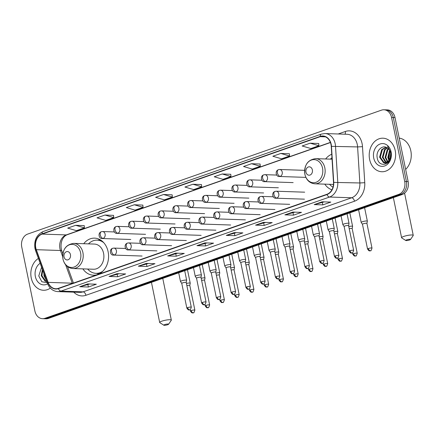 <?xml version="1.0" encoding="UTF-8"?>
<svg xmlns="http://www.w3.org/2000/svg" width="435" height="435" viewBox="0 0 435 435"><rect width="100%" height="100%" fill="white"/><g stroke="black" fill="none" stroke-linecap="round" stroke-linejoin="round"><path stroke-width="0.65" d="M324.793 184.141A18.531 14.583 -88.1 0 0 331.91 189.818M82.867 268.879A18.531 14.583 -88.1 0 0 93.367 275.181A18.531 14.583 -88.1 0 0 108.108 251.713A18.531 14.583 -88.1 0 0 94.612 238.135A18.531 14.583 -88.1 0 0 83.716 243.714M331.742 154.251A18.531 14.583 -88.1 0 0 325.636 158.976M42.532 318.686L45.979 318.801A10.489 8.254 -88.1 0 0 48.41 318.425L402.234 194.494A10.489 8.254 -88.1 0 0 408.15 181.585L395.013 117.575A10.489 8.254 -88.1 0 0 387.367 109.886L385.644 109.832A10.489 8.254 -88.1 0 1 393.283 117.515A10.489 8.254 -88.1 0 0 385.644 109.832L383.92 109.772A10.489 8.254 -88.1 0 0 381.49 110.147L27.666 234.084A10.489 8.254 -88.1 0 0 21.75 246.988L34.892 311.003A10.489 8.254 -88.1 0 0 42.532 318.686A10.489 8.254 -88.1 0 0 44.957 318.311L398.781 194.374A10.489 8.254 -88.1 0 0 404.702 181.471L391.56 117.455A10.489 8.254 -88.1 0 0 383.92 109.772M44.256 318.746A10.489 8.254 -88.1 0 0 46.681 318.366L400.504 194.434A10.489 8.254 -88.1 0 0 406.426 181.525L393.283 117.515L406.426 181.525A10.489 8.254 -88.1 0 1 400.504 194.434L46.681 318.366A10.489 8.254 -88.1 0 1 44.256 318.746M31.249 277.97A16.786 13.208 -88.1 0 0 43.473 290.265A16.786 13.208 -88.1 0 0 50.324 288.117A16.786 13.208 -88.1 0 1 43.473 290.265A16.786 13.208 -88.1 0 1 31.249 277.97A16.786 13.208 -88.1 0 1 38.405 258.433A16.786 13.208 -88.1 0 0 31.249 277.97M369.619 159.449A16.786 13.208 -88.1 0 0 381.843 171.743A16.786 13.208 -88.1 0 0 395.197 150.488A16.786 13.208 -88.1 0 0 382.974 138.194A16.786 13.208 -88.1 0 0 369.619 159.449A16.786 13.208 -88.1 0 0 381.843 171.743A16.786 13.208 -88.1 0 0 395.197 150.488A16.786 13.208 -88.1 0 0 382.974 138.194A16.786 13.208 -88.1 0 0 369.619 159.449M35.784 247.863A11.19 8.803 91.9 0 1 42.097 234.095L320.258 136.666A11.19 8.803 91.9 0 1 322.846 136.264A11.19 8.803 91.9 0 1 331.247 146.377L333.509 182.423A11.19 8.803 91.9 0 1 326.946 194.271L58.372 288.345A11.19 8.803 91.9 0 1 55.783 288.748A11.19 8.803 91.9 0 1 48.144 282.375L36.301 249.69A11.19 8.803 91.9 0 1 35.784 247.863M35.572 247.939A11.468 9.026 -88.1 0 0 36.1 249.81L47.948 282.494A11.468 9.026 -88.1 0 0 58.426 288.612L327 194.543A11.468 9.026 -88.1 0 0 333.732 182.395L331.47 146.35A11.468 9.026 -88.1 0 0 320.198 136.394L42.043 233.829A11.468 9.026 -88.1 0 0 35.572 247.939M318.686 143.501L310.144 143.18L302.151 145.981L310.905 148.542L318.898 145.741L318.686 143.468M289.378 153.762L280.836 153.446L272.843 156.247L281.597 158.802L289.59 156.007L289.378 153.734M260.076 164.028L251.528 163.712L243.54 166.513L252.289 169.068L260.282 166.273L260.07 163.995M230.767 174.294L222.225 173.978L214.232 176.773L222.981 179.334L230.974 176.534L230.762 174.261M84.227 225.624L75.685 225.303L67.691 228.103L76.44 230.664L84.433 227.864L84.221 225.591M113.535 215.358L104.993 215.037L97 217.837L105.748 220.398L113.742 217.598L113.53 215.325M142.843 205.092L134.301 204.771L126.308 207.571L135.057 210.132L143.05 207.332L142.838 205.059M172.151 194.826L163.609 194.505L155.616 197.305L164.365 199.866L172.358 197.066L172.146 194.793M201.459 184.56L192.917 184.239L184.924 187.039L193.673 189.6L201.666 186.8L201.454 184.527M263.567 222.334L272.19 222.622L264.197 225.422L255.573 225.134L263.567 222.334M292.869 212.068L301.498 212.356L293.505 215.156L284.876 214.868L292.869 212.068M322.177 201.802L330.807 202.09L322.813 204.89L314.184 204.602L322.177 201.802M175.642 253.126L184.266 253.42L176.273 256.22L167.649 255.927L175.642 253.126M146.334 263.392L154.958 263.686L146.965 266.486L138.341 266.193L146.334 263.392M117.026 273.658L125.65 273.952L117.657 276.752L109.033 276.459L117.026 273.658M87.718 283.924L96.342 284.218L88.348 287.018L79.725 286.725L87.718 283.924M234.258 232.6L242.882 232.888L234.889 235.688L226.265 235.395L234.258 232.6M204.95 242.866L213.574 243.154L205.581 245.954L196.957 245.661L204.95 242.866M205.581 245.954L205.102 243.616M207.044 242.937L197.245 245.634A2.795 1.653 -109.3 0 1 196.957 245.661M234.889 235.688L234.411 233.35M236.352 232.671L226.553 235.368A2.795 1.653 -109.3 0 1 226.265 235.395M88.348 287.018L87.87 284.68M89.817 283.995L80.018 286.692A2.795 1.653 -109.3 0 1 79.725 286.725M117.657 276.752L117.178 274.414M119.125 273.729L109.321 276.432A2.795 1.653 -109.3 0 1 109.033 276.459M146.965 266.486L146.486 264.148M148.433 263.463L138.629 266.166A2.795 1.653 -109.3 0 1 138.341 266.193M176.273 256.22L175.794 253.882M177.736 253.197L167.937 255.9A2.795 1.653 -109.3 0 1 167.649 255.927M322.813 204.89L322.33 202.552M324.276 201.873L314.478 204.57A2.795 1.653 -109.3 0 1 314.184 204.602M293.505 215.156L293.021 212.818M294.968 212.139L285.17 214.836A2.795 1.653 -109.3 0 1 284.876 214.868M264.197 225.422L263.719 223.084M265.66 222.405L255.862 225.102A2.795 1.653 -109.3 0 1 255.573 225.134M192.917 184.239L201.666 186.8M163.609 194.505L172.358 197.066M134.301 204.771L143.05 207.332M104.993 215.037L113.742 217.598M75.685 225.303L84.433 227.864M222.225 173.978L230.974 176.534M251.528 163.712L260.282 166.273M280.836 153.446L289.59 156.007M310.144 143.18L318.898 145.741M46.387 280.466L43.973 275.801L43.897 273.593M45.936 279.221L44.631 275.611M42.684 270.238L41.923 275.73L45.827 281.255L46.752 281.472L45.142 281.233L41.238 275.708L42.391 269.439M40.167 263.295A11.397 8.972 -88.1 0 0 35.355 276.535A11.397 8.972 -88.1 0 0 47.627 283.859M41.586 267.22L38.769 275.921L41.814 281.744L47.214 282.745M46.224 280.325A17.482 13.757 -88.1 0 0 46.589 281.45M46.605 281.483A17.482 13.757 -88.1 0 0 46.904 282.272M167.709 324.717A2.447 0.44 168.4 0 0 168.568 324.26A2.447 0.44 168.4 0 0 167.388 324.037A2.447 0.44 168.4 0 0 164.686 324.613A2.447 0.44 168.4 0 0 163.854 325.228A2.447 0.44 168.4 0 0 167.709 324.717M163.854 325.228L159.819 322.661A5.943 1.071 -11.6 0 1 159.683 322.493A5.943 1.071 -11.6 0 1 161.842 321.171A5.943 1.071 -11.6 0 1 167.915 319.823A5.943 1.071 -11.6 0 1 171.33 320.1A5.943 1.071 -11.6 0 1 171.27 320.312L168.568 324.26M70.448 254.638A4.198 3.301 -88.1 0 0 66.419 251.713A4.198 3.301 -88.1 0 0 64.054 256.878A4.198 3.301 -88.1 0 0 68.078 259.798A4.198 3.301 -88.1 0 0 70.448 254.638M72.895 268.542L93.563 269.238A12.588 9.907 -88.1 0 0 103.579 253.295A12.588 9.907 -88.1 0 0 94.411 244.073L73.743 243.382C65.767 244.524 62.178 249.761 62.966 259.091C64.423 264.844 67.735 267.998 72.895 268.542A12.588 9.907 -88.1 0 0 82.911 252.599A12.588 9.907 -88.1 0 0 73.743 243.382M103.84 242.784A16.612 13.072 -88.1 0 0 97.135 240.142A16.612 13.072 -88.1 0 0 88.479 243.877M102.301 241.256A16.612 13.072 -88.1 0 0 98 240.174L97.135 240.142M87.631 269.037A16.612 13.072 -88.1 0 0 96.015 273.343L96.88 273.37A16.612 13.072 -88.1 0 0 101.246 272.576M96.015 273.343A16.612 13.072 -88.1 0 0 102.883 271.157M409.629 239.979A2.447 0.44 168.4 0 0 410.493 239.522A2.447 0.44 168.4 0 0 409.308 239.299A2.447 0.44 168.4 0 0 406.611 239.875A2.447 0.44 168.4 0 0 405.779 240.49A2.447 0.44 168.4 0 0 409.629 239.979M405.779 240.49L401.744 237.923A5.943 1.071 -11.6 0 1 401.603 237.755A5.943 1.071 -11.6 0 1 403.762 236.433A5.943 1.071 -11.6 0 1 409.841 235.085A5.943 1.071 -11.6 0 1 413.25 235.362A5.943 1.071 -11.6 0 1 413.19 235.574L410.493 239.522M312.368 169.9A4.198 3.301 -88.1 0 0 308.344 166.975A4.198 3.301 -88.1 0 0 305.974 172.14A4.198 3.301 -88.1 0 0 310.003 175.06A4.198 3.301 -88.1 0 0 312.368 169.9M331.965 157.758A16.612 13.072 -88.1 0 0 330.399 159.139M329.551 184.299A16.612 13.072 -88.1 0 0 332.998 187.18M191.242 310.557A2.273 0.408 168.4 0 0 190.416 311.063C192.536 314.168 192.607 312.477 193.396 312.754A2.273 1.343 70.7 0 1 193.091 312.798A2.273 1.343 -109.3 0 1 191.242 310.557A2.273 0.408 168.4 0 1 193.564 310.041A2.273 0.408 168.4 0 1 194.869 310.15L189.791 285.42A2.273 0.408 168.4 0 1 189.791 285.452L190.236 283.267A3.148 0.566 168.4 0 0 190.236 283.223A3.148 0.566 168.4 0 0 189.551 283.016A3.148 0.566 168.4 0 0 186.419 283.441M189.791 285.42A2.273 0.408 168.4 0 0 189.296 285.273A2.273 0.408 168.4 0 0 186.865 285.621M206 305.392A2.273 0.408 168.4 0 0 205.179 305.892C207.294 308.997 207.364 307.306 208.153 307.583A2.273 1.343 70.7 0 1 207.854 307.627A2.273 1.343 -109.3 0 1 206 305.392A2.273 0.408 168.4 0 1 208.327 304.875A2.273 0.408 168.4 0 1 209.632 304.978L204.553 280.249A2.273 0.408 168.4 0 1 204.553 280.281L204.994 278.095A3.148 0.566 168.4 0 0 204.994 278.052A3.148 0.566 168.4 0 0 204.309 277.845A3.148 0.566 168.4 0 0 201.177 278.269M204.553 280.249A2.273 0.408 168.4 0 0 204.058 280.102A2.273 0.408 168.4 0 0 201.628 280.45M219.316 275.11A2.273 0.408 168.4 0 0 219.316 275.083L219.757 272.93A3.148 0.566 168.4 0 0 219.757 272.881A3.148 0.566 168.4 0 0 219.071 272.674A3.148 0.566 168.4 0 0 215.939 273.098M220.762 300.221A2.273 0.408 168.4 0 0 219.936 300.721C222.057 303.831 222.127 302.135 222.916 302.412A2.273 1.343 70.7 0 1 222.611 302.455A2.273 1.343 -109.3 0 1 220.762 300.221A2.273 0.408 168.4 0 1 223.084 299.704A2.273 0.408 168.4 0 1 224.389 299.807L219.316 275.083A2.273 0.408 168.4 0 0 218.821 274.931A2.273 0.408 168.4 0 0 216.385 275.279M234.073 269.945A2.273 0.408 168.4 0 0 234.073 269.912L234.514 267.759A3.148 0.566 168.4 0 0 234.514 267.715A3.148 0.566 168.4 0 0 233.829 267.503A3.148 0.566 168.4 0 0 230.702 267.927M235.52 295.05A2.273 0.408 168.4 0 0 234.699 295.555C236.814 298.66 236.89 296.964 237.673 297.241A2.273 1.343 70.7 0 1 237.374 297.284A2.273 1.343 -109.3 0 1 235.52 295.05A2.273 0.408 168.4 0 1 237.847 294.533A2.273 0.408 168.4 0 1 239.152 294.642L234.073 269.912A2.273 0.408 168.4 0 0 233.579 269.76A2.273 0.408 168.4 0 0 231.148 270.108M248.836 264.774A2.273 0.408 168.4 0 0 248.836 264.741L249.277 262.588A3.148 0.566 168.4 0 0 249.277 262.544A3.148 0.566 168.4 0 0 248.592 262.338A3.148 0.566 168.4 0 0 245.46 262.756M250.283 289.879A2.273 0.408 168.4 0 0 249.456 290.384C251.577 293.489 251.647 291.793 252.436 292.07A2.273 1.343 70.7 0 1 252.131 292.113A2.273 1.343 -109.3 0 1 250.283 289.879A2.273 0.408 168.4 0 1 252.604 289.362A2.273 0.408 168.4 0 1 253.909 289.471L248.836 264.741A2.273 0.408 168.4 0 0 248.341 264.589A2.273 0.408 168.4 0 0 245.905 264.937M263.599 259.586L264.034 257.417A3.148 0.566 168.4 0 0 264.034 257.373A3.148 0.566 168.4 0 0 263.349 257.167A3.148 0.566 168.4 0 0 260.222 257.591M263.594 259.603A2.273 0.408 168.4 0 0 263.594 259.57A2.273 0.408 168.4 0 0 263.099 259.423A2.273 0.408 168.4 0 0 260.668 259.771M279.803 279.536A2.273 0.408 168.4 0 0 278.976 280.042C281.097 283.147 281.168 281.456 281.956 281.733A2.273 1.343 70.7 0 1 281.657 281.777A2.273 1.343 -109.3 0 1 279.803 279.536A2.273 0.408 168.4 0 1 282.125 279.02A2.273 0.408 168.4 0 1 283.43 279.129L278.356 254.399A2.273 0.408 168.4 0 1 278.356 254.431L278.797 252.246A3.148 0.566 168.4 0 0 278.797 252.202A3.148 0.566 168.4 0 0 278.112 251.995A3.148 0.566 168.4 0 0 274.98 252.42M278.356 254.399A2.273 0.408 168.4 0 0 277.862 254.252A2.273 0.408 168.4 0 0 275.426 254.6M294.566 274.371A2.273 0.408 168.4 0 0 293.739 274.871C295.86 277.976 295.93 276.285 296.719 276.562A2.273 1.343 70.7 0 1 296.414 276.606A2.273 1.343 -109.3 0 1 294.566 274.371A2.273 0.408 168.4 0 1 296.887 273.854A2.273 0.408 168.4 0 1 298.192 273.958L293.114 249.228A2.273 0.408 168.4 0 1 293.114 249.26L293.554 247.075A3.148 0.566 168.4 0 0 293.56 247.031A3.148 0.566 168.4 0 0 292.875 246.824A3.148 0.566 168.4 0 0 289.743 247.249M293.114 249.228A2.273 0.408 168.4 0 0 292.619 249.081A2.273 0.408 168.4 0 0 290.188 249.429M307.877 244.089A2.273 0.408 168.4 0 0 307.877 244.062L308.317 241.909A3.148 0.566 168.4 0 0 308.317 241.86A3.148 0.566 168.4 0 0 307.632 241.653A3.148 0.566 168.4 0 0 304.5 242.077M309.323 269.2A2.273 0.408 168.4 0 0 308.502 269.7C310.617 272.81 310.688 271.114 311.476 271.391A2.273 1.343 70.7 0 1 311.177 271.435A2.273 1.343 -109.3 0 1 309.323 269.2A2.273 0.408 168.4 0 1 311.65 268.683A2.273 0.408 168.4 0 1 312.95 268.786L307.877 244.062A2.273 0.408 168.4 0 0 307.382 243.91A2.273 0.408 168.4 0 0 304.951 244.258M322.634 238.924A2.273 0.408 168.4 0 0 322.634 238.891L323.08 236.738A3.148 0.566 168.4 0 0 323.08 236.694A3.148 0.566 168.4 0 0 322.395 236.488A3.148 0.566 168.4 0 0 319.263 236.906M324.086 264.029A2.273 0.408 168.4 0 0 323.259 264.534C325.38 267.639 325.451 265.943 326.239 266.22A2.273 1.343 70.7 0 1 325.935 266.263A2.273 1.343 -109.3 0 1 324.086 264.029A2.273 0.408 168.4 0 1 326.408 263.512A2.273 0.408 168.4 0 1 327.713 263.621L322.634 238.891A2.273 0.408 168.4 0 0 322.145 238.739A2.273 0.408 168.4 0 0 319.709 239.087M337.397 233.753A2.273 0.408 168.4 0 0 337.397 233.72L337.837 231.567A3.148 0.566 168.4 0 0 337.837 231.523A3.148 0.566 168.4 0 0 337.152 231.317A3.148 0.566 168.4 0 0 334.02 231.735M338.843 258.858A2.273 0.408 168.4 0 0 338.022 259.363C340.137 262.468 340.208 260.772 340.996 261.049A2.273 1.343 70.7 0 1 340.697 261.098A2.273 1.343 -109.3 0 1 338.843 258.858A2.273 0.408 168.4 0 1 341.171 258.341A2.273 0.408 168.4 0 1 342.476 258.45L337.397 233.72A2.273 0.408 168.4 0 0 336.902 233.568A2.273 0.408 168.4 0 0 334.471 233.916M352.16 228.565L352.6 226.396A3.148 0.566 168.4 0 0 352.6 226.352A3.148 0.566 168.4 0 0 351.915 226.146A3.148 0.566 168.4 0 0 348.783 226.57M352.16 228.582A2.273 0.408 168.4 0 0 352.16 228.549A2.273 0.408 168.4 0 0 351.665 228.402A2.273 0.408 168.4 0 0 349.229 228.75M368.363 248.516A2.273 0.408 168.4 0 0 367.542 249.021C369.663 252.126 369.734 250.435 370.517 250.712A2.273 1.343 70.7 0 1 370.218 250.756A2.273 1.343 -109.3 0 1 368.363 248.516A2.273 0.408 168.4 0 1 370.691 247.999A2.273 0.408 168.4 0 1 371.996 248.108L366.917 223.378A2.273 0.408 168.4 0 1 366.917 223.411L367.357 221.225A3.148 0.566 168.4 0 0 367.357 221.181A3.148 0.566 168.4 0 0 366.672 220.975A3.148 0.566 168.4 0 0 362.333 221.747A3.148 0.566 168.4 0 0 361.191 222.448A3.148 0.566 168.4 0 0 361.213 222.486L362.469 224.308A2.273 0.408 168.4 0 0 362.48 224.324M366.917 223.378A2.273 0.408 168.4 0 0 366.422 223.231A2.273 0.408 168.4 0 0 363.29 223.791A2.273 0.408 168.4 0 0 362.464 224.291L367.542 249.021M186.224 282.484L186.658 280.314A3.148 0.566 168.4 0 0 186.658 280.271A3.148 0.566 168.4 0 0 185.973 280.064A3.148 0.566 168.4 0 0 182.493 280.575A3.148 0.566 168.4 0 0 180.492 281.537A3.148 0.566 168.4 0 0 180.514 281.575L181.77 283.397A2.273 0.408 168.4 0 1 181.765 283.381A2.273 0.408 168.4 0 1 182.591 282.875A2.273 0.408 168.4 0 1 185.723 282.315A2.273 0.408 168.4 0 1 186.218 282.467A2.273 0.408 168.4 0 1 186.218 282.5M200.981 277.312L201.421 275.143A3.148 0.566 168.4 0 0 201.421 275.099A3.148 0.566 168.4 0 0 200.736 274.893A3.148 0.566 168.4 0 0 197.256 275.404A3.148 0.566 168.4 0 0 195.255 276.366A3.148 0.566 168.4 0 0 195.271 276.404L196.528 278.226A2.273 0.408 168.4 0 1 196.528 278.21A2.273 0.408 168.4 0 1 197.349 277.704A2.273 0.408 168.4 0 1 200.486 277.149A2.273 0.408 168.4 0 1 200.981 277.296A2.273 0.408 168.4 0 1 200.981 277.329M217.19 297.268A2.273 0.408 168.4 0 0 216.364 297.768C218.484 300.873 218.555 299.182 219.343 299.459A2.273 1.343 70.7 0 1 219.039 299.503A2.273 1.343 -109.3 0 1 217.19 297.268A2.273 0.408 168.4 0 1 219.512 296.752A2.273 0.408 168.4 0 1 220.817 296.855L215.738 272.125A2.273 0.408 168.4 0 1 215.738 272.158L216.179 269.972A3.148 0.566 168.4 0 0 216.179 269.928A3.148 0.566 168.4 0 0 215.494 269.722A3.148 0.566 168.4 0 0 212.014 270.233A3.148 0.566 168.4 0 0 210.018 271.195A3.148 0.566 168.4 0 0 210.034 271.233L211.29 273.055M215.738 272.125A2.273 0.408 168.4 0 0 215.243 271.978A2.273 0.408 168.4 0 0 212.111 272.538A2.273 0.408 168.4 0 0 211.285 273.039A2.273 0.408 168.4 0 0 211.301 273.071M231.947 292.097A2.273 0.408 168.4 0 0 231.121 292.597C233.242 295.708 233.312 294.011 234.101 294.288A2.273 1.343 70.7 0 1 233.802 294.332A2.273 1.343 -109.3 0 1 231.947 292.097A2.273 0.408 168.4 0 1 234.269 291.58A2.273 0.408 168.4 0 1 235.574 291.684L230.501 266.954A2.273 0.408 168.4 0 1 230.501 266.987L230.941 264.806A3.148 0.566 168.4 0 0 230.941 264.757A3.148 0.566 168.4 0 0 230.256 264.551A3.148 0.566 168.4 0 0 226.776 265.067A3.148 0.566 168.4 0 0 224.775 266.024A3.148 0.566 168.4 0 0 224.792 266.068L226.048 267.884A2.273 0.408 168.4 0 0 226.059 267.9M230.501 266.954A2.273 0.408 168.4 0 0 230.006 266.807A2.273 0.408 168.4 0 0 226.874 267.367A2.273 0.408 168.4 0 0 226.048 267.873L231.121 292.597M245.258 261.821A2.273 0.408 168.4 0 0 245.258 261.788L245.699 259.635A3.148 0.566 168.4 0 0 245.704 259.592A3.148 0.566 168.4 0 0 245.019 259.38A3.148 0.566 168.4 0 0 241.534 259.896A3.148 0.566 168.4 0 0 239.538 260.853A3.148 0.566 168.4 0 0 239.554 260.897L240.811 262.718A2.273 0.408 168.4 0 0 240.821 262.729M246.71 286.926A2.273 0.408 168.4 0 1 249.032 286.409A2.273 0.408 168.4 0 1 250.337 286.513L245.258 261.788A2.273 0.408 168.4 0 0 244.764 261.636A2.273 0.408 168.4 0 0 241.632 262.196A2.273 0.408 168.4 0 0 240.805 262.702L245.884 287.432C248.004 290.536 248.075 288.84 248.863 289.117A2.273 1.343 70.7 0 1 248.559 289.161A2.273 1.343 -109.3 0 1 246.71 286.926A2.273 0.408 168.4 0 0 245.884 287.432M260.021 256.65A2.273 0.408 168.4 0 0 260.021 256.617L260.462 254.464A3.148 0.566 168.4 0 0 260.462 254.421A3.148 0.566 168.4 0 0 259.777 254.214A3.148 0.566 168.4 0 0 256.297 254.725A3.148 0.566 168.4 0 0 254.296 255.682A3.148 0.566 168.4 0 0 254.312 255.726L255.573 257.547M261.468 281.755A2.273 0.408 168.4 0 0 260.647 282.261C262.762 285.365 262.832 283.669 263.621 283.946A2.273 1.343 70.7 0 1 263.322 283.99A2.273 1.343 -109.3 0 1 261.468 281.755A2.273 0.408 168.4 0 1 263.795 281.238A2.273 0.408 168.4 0 1 265.094 281.347L260.021 256.617A2.273 0.408 168.4 0 0 259.526 256.465A2.273 0.408 168.4 0 0 256.394 257.025A2.273 0.408 168.4 0 0 255.568 257.531A2.273 0.408 168.4 0 0 255.579 257.558M274.779 251.479A2.273 0.408 168.4 0 0 274.779 251.446L275.224 249.293A3.148 0.566 168.4 0 0 275.224 249.25A3.148 0.566 168.4 0 0 274.539 249.043A3.148 0.566 168.4 0 0 271.059 249.554A3.148 0.566 168.4 0 0 269.058 250.517A3.148 0.566 168.4 0 0 269.075 250.555L270.331 252.376M276.23 276.584A2.273 0.408 168.4 0 0 275.404 277.09C277.525 280.194 277.595 278.503 278.384 278.775A2.273 1.343 70.7 0 1 278.079 278.824A2.273 1.343 -109.3 0 1 276.23 276.584A2.273 0.408 168.4 0 1 278.552 276.067A2.273 0.408 168.4 0 1 279.857 276.176L274.779 251.446A2.273 0.408 168.4 0 0 274.289 251.294A2.273 0.408 168.4 0 0 271.152 251.854A2.273 0.408 168.4 0 0 270.331 252.36A2.273 0.408 168.4 0 0 270.342 252.387M289.547 246.292L289.982 244.122A3.148 0.566 168.4 0 0 289.982 244.078A3.148 0.566 168.4 0 0 289.297 243.872A3.148 0.566 168.4 0 0 285.817 244.383A3.148 0.566 168.4 0 0 283.816 245.345A3.148 0.566 168.4 0 0 283.837 245.383L285.094 247.205A2.273 0.408 168.4 0 1 285.088 247.189A2.273 0.408 168.4 0 1 285.915 246.688A2.273 0.408 168.4 0 1 289.047 246.128A2.273 0.408 168.4 0 1 289.541 246.275A2.273 0.408 168.4 0 1 289.541 246.308M305.751 266.247A2.273 0.408 168.4 0 0 304.924 266.747C307.045 269.852 307.115 268.161 307.904 268.438A2.273 1.343 70.7 0 1 307.599 268.482A2.273 1.343 -109.3 0 1 305.751 266.247A2.273 0.408 168.4 0 1 308.072 265.731A2.273 0.408 168.4 0 1 309.377 265.834L304.304 241.104A2.273 0.408 168.4 0 1 304.304 241.137L304.745 238.951A3.148 0.566 168.4 0 0 304.745 238.907A3.148 0.566 168.4 0 0 304.06 238.701A3.148 0.566 168.4 0 0 300.58 239.212A3.148 0.566 168.4 0 0 298.579 240.174A3.148 0.566 168.4 0 0 298.595 240.212L299.851 242.034A2.273 0.408 168.4 0 0 299.862 242.05M304.304 241.104A2.273 0.408 168.4 0 0 303.809 240.957A2.273 0.408 168.4 0 0 300.672 241.517A2.273 0.408 168.4 0 0 299.851 242.018L304.924 266.747M320.508 261.076A2.273 0.408 168.4 0 0 319.687 261.576C321.808 264.687 321.878 262.99 322.661 263.267A2.273 1.343 70.7 0 1 322.362 263.311A2.273 1.343 -109.3 0 1 320.508 261.076A2.273 0.408 168.4 0 1 322.835 260.56A2.273 0.408 168.4 0 1 324.14 260.663L319.062 235.933A2.273 0.408 168.4 0 1 319.062 235.966L319.502 233.785A3.148 0.566 168.4 0 0 319.502 233.736A3.148 0.566 168.4 0 0 318.817 233.53A3.148 0.566 168.4 0 0 315.337 234.046A3.148 0.566 168.4 0 0 313.336 235.003A3.148 0.566 168.4 0 0 313.358 235.047L314.614 236.863A2.273 0.408 168.4 0 0 314.625 236.879M319.062 235.933A2.273 0.408 168.4 0 0 318.567 235.786A2.273 0.408 168.4 0 0 315.435 236.346A2.273 0.408 168.4 0 0 314.608 236.852L319.687 261.576M333.824 230.8A2.273 0.408 168.4 0 0 333.824 230.767L334.265 228.614A3.148 0.566 168.4 0 0 334.265 228.571A3.148 0.566 168.4 0 0 333.58 228.359A3.148 0.566 168.4 0 0 330.1 228.875A3.148 0.566 168.4 0 0 328.099 229.832A3.148 0.566 168.4 0 0 328.115 229.876L329.371 231.697A2.273 0.408 168.4 0 0 329.382 231.708M335.271 255.905A2.273 0.408 168.4 0 1 337.593 255.388A2.273 0.408 168.4 0 1 338.898 255.497L333.824 230.767A2.273 0.408 168.4 0 0 333.33 230.615A2.273 0.408 168.4 0 0 330.192 231.175A2.273 0.408 168.4 0 0 329.371 231.681L334.444 256.411C336.565 259.516 336.636 257.819 337.424 258.096A2.273 1.343 70.7 0 1 337.12 258.14A2.273 1.343 -109.3 0 1 335.271 255.905A2.273 0.408 168.4 0 0 334.444 256.411M348.587 225.613L349.022 223.443A3.148 0.566 168.4 0 0 349.022 223.4A3.148 0.566 168.4 0 0 348.343 223.193A3.148 0.566 168.4 0 0 344.857 223.704A3.148 0.566 168.4 0 0 342.862 224.661A3.148 0.566 168.4 0 0 342.878 224.705L344.134 226.526A2.273 0.408 168.4 0 1 344.128 226.51A2.273 0.408 168.4 0 1 344.955 226.004A2.273 0.408 168.4 0 1 348.087 225.444A2.273 0.408 168.4 0 1 348.582 225.596A2.273 0.408 168.4 0 1 348.582 225.629M405.648 169.4A17.482 13.757 -88.1 0 0 410.825 150.809A17.482 13.757 -88.1 0 0 399.221 138.102M388.993 160.7L387.824 157.465L389.586 150.271M389.358 160.167L388.509 157.486L389.89 150.842M388.232 162.549L387.911 162.347M387.574 162.097L385.084 157.372L387.199 149.738L388.33 148.672M387.928 161.831L385.769 157.394L387.884 149.76L388.645 148.993M387.552 163.049L386.525 162.891M386.182 162.777L382.343 157.28L384.458 149.645L387.058 147.737M387.71 163.022L386.867 162.799M386.53 162.657L383.028 157.301L385.144 149.667L387.362 147.927M390.184 158.318A7.901 6.22 -88.1 0 0 390.587 152.935A7.901 6.22 -88.1 0 0 387.329 147.905C382.414 144.295 375.911 150.814 377.14 157.399C378.57 169.384 393.425 164.403 391.043 152.815L387.618 146.35L390.76 152.593L390.184 158.318L389.08 160.586L384.812 162.956L383.512 162.712L379.608 157.187L381.718 149.553L385.97 147.231M390.967 152.946L391.152 153.843M389.45 161.015L385.497 162.978L384.812 162.956M385.154 162.956L384.197 162.733L380.293 157.209L382.403 149.575L386.204 147.318M390.162 160.618L389.14 157.878L389.738 151.086M373.725 158.014A11.397 8.972 -88.1 0 0 384.665 165.952A11.397 8.972 -88.1 0 0 391.098 151.929A11.397 8.972 -88.1 0 0 380.157 143.985A11.397 8.972 -88.1 0 0 373.725 158.014M384.181 160.145A17.482 13.757 -88.1 0 0 384.301 160.694M384.594 161.804A17.482 13.757 -88.1 0 0 384.959 162.929M384.975 162.962A17.482 13.757 -88.1 0 0 385.274 163.75M48.41 318.425L44.957 318.311M395.013 117.575L391.56 117.455M408.15 181.585L404.702 181.471M402.234 194.494L398.781 194.374M42.097 234.095L66.251 234.911A11.19 8.803 -88.1 0 0 59.938 248.679A11.19 8.803 -88.1 0 0 60.449 250.5L62.673 256.639M338.196 133.98L345.319 131.49A3.496 2.061 -109.3 0 1 344.971 134.208M345.319 131.49A17.482 13.757 91.9 0 1 362.099 143.664A17.482 13.757 91.9 0 1 362.496 146.66L364.758 182.705A17.482 13.757 91.9 0 1 354.498 201.22L85.923 295.294A17.482 13.757 91.9 0 1 73.743 292.151M331.47 146.35L357.597 146.921A13.985 11.005 -88.1 0 0 357.276 144.529A13.985 11.005 -88.1 0 0 347.092 134.279L325.01 133.54A13.985 11.005 91.9 0 1 335.515 146.182L337.777 182.221A13.985 11.005 91.9 0 1 329.567 197.033L60.992 291.107A3.496 2.061 -109.3 0 1 58.426 288.612M320.198 136.394A3.496 2.061 -109.3 0 1 321.307 134.11L43.152 231.54C36.632 234.65 33.903 240.283 34.963 248.45L35.583 250.652A3.496 0.979 -19.9 0 1 36.1 249.81M327 194.543A3.496 2.061 70.7 0 0 329.567 197.033L351.649 197.778A13.985 11.005 -88.1 0 0 359.859 182.966L357.597 146.921L362.496 146.66M333.732 182.395L359.859 182.966L364.758 182.705M35.583 250.652L47.431 283.337A3.496 0.979 -19.9 0 1 47.948 282.494M85.923 295.294A3.496 2.061 -109.3 0 0 83.074 291.852L60.992 291.107A13.985 11.005 91.9 0 1 57.757 291.613L79.839 292.353A13.985 11.005 -88.1 0 0 83.074 291.852L351.649 197.778A3.496 2.061 -109.3 0 1 354.498 201.22M43.152 231.54A3.496 2.061 70.7 0 0 42.043 233.829M320.258 136.666L325.402 136.84M330.388 142.386L66.251 234.911A6.297 3.714 -109.3 0 0 67.088 234.786C61.634 236.944 59.774 244.954 61.862 251.066A6.297 1.762 160.1 0 0 60.449 250.5L36.301 249.69M48.144 282.375L72.297 283.19A11.19 8.803 -88.1 0 0 72.389 283.435M65.636 264.812L72.297 283.19A6.297 1.762 160.1 0 1 72.906 283.256M205.135 242.871L197.245 245.634M175.827 253.137L167.937 255.9M146.519 263.403L138.629 266.166M117.211 273.664L109.321 276.432M87.903 283.93L80.018 286.692M234.443 232.605L226.553 235.368M263.751 222.339L255.862 225.102M293.06 212.073L285.17 214.836M322.362 201.807L314.478 204.57M80.605 252.822A11.566 9.102 -88.1 0 0 69.508 244.769A11.566 9.102 -88.1 0 0 62.983 258.994A11.566 9.102 -88.1 0 0 74.081 267.052A11.566 9.102 -88.1 0 0 80.605 252.822M96.624 273.365A16.764 13.191 -88.1 0 0 99.789 273.533M100.909 240.207A16.764 13.191 -88.1 0 0 97.739 240.163M322.525 168.084A11.566 9.102 -88.1 0 0 311.427 160.031A11.566 9.102 -88.1 0 0 304.902 174.256A11.566 9.102 -88.1 0 0 316 182.314A11.566 9.102 -88.1 0 0 322.525 168.084M324.831 167.861A12.588 9.907 -88.1 0 0 315.663 158.644C307.692 159.786 304.098 165.023 304.886 174.353C306.349 180.106 309.66 183.255 314.815 183.804A12.588 9.907 -88.1 0 0 324.831 167.861M130.783 239.484L102.317 238.527C99.196 239.185 97.369 233.171 101.279 231.735A3.496 2.061 70.7 0 0 100.278 234.96A3.496 2.061 -109.3 0 0 103.128 238.402A3.496 2.751 -88.1 0 0 105.101 234.101A3.496 2.751 -88.1 0 0 102.551 231.54L114.378 231.937M102.317 238.527A3.496 2.751 -88.1 0 0 103.128 238.402M145.54 234.318L117.08 233.356C113.954 234.014 112.127 228 116.042 226.564A3.496 2.061 70.7 0 0 115.041 229.789A3.496 2.061 -109.3 0 0 117.885 233.231A3.496 2.751 -88.1 0 0 119.859 228.93A3.496 2.751 -88.1 0 0 117.314 226.369L129.141 226.766M117.08 233.356A3.496 2.751 -88.1 0 0 117.885 233.231M160.303 229.147L131.838 228.19C128.716 228.843 126.889 222.829 130.799 221.393A3.496 2.061 70.7 0 0 129.799 224.623A3.496 2.061 -109.3 0 0 132.648 228.065A3.496 2.751 -88.1 0 0 134.622 223.759A3.496 2.751 -88.1 0 0 132.071 221.197L143.903 221.594M131.838 228.19A3.496 2.751 -88.1 0 0 132.648 228.065M175.06 223.976L146.6 223.019C143.474 223.672 141.647 217.658 145.562 216.222A3.496 2.061 70.7 0 0 144.561 219.452A3.496 2.061 -109.3 0 0 147.411 222.894A3.496 2.751 -88.1 0 0 149.379 218.587A3.496 2.751 -88.1 0 0 146.834 216.026L158.661 216.429M146.6 223.019A3.496 2.751 -88.1 0 0 147.411 222.894M189.823 218.805L161.358 217.848C158.237 218.5 156.41 212.492 160.319 211.051A3.496 2.061 70.7 0 0 159.319 214.281A3.496 2.061 -109.3 0 0 162.168 217.723A3.496 2.751 -88.1 0 0 164.142 213.422A3.496 2.751 -88.1 0 0 161.597 210.861L173.424 211.258M161.358 217.848A3.496 2.751 -88.1 0 0 162.168 217.723M204.586 213.634L176.121 212.677C173 213.329 171.172 207.321 175.082 205.885A3.496 2.061 70.7 0 0 174.082 209.11A3.496 2.061 -109.3 0 0 176.931 212.552A3.496 2.751 -88.1 0 0 178.899 208.251A3.496 2.751 -88.1 0 0 176.354 205.69L188.181 206.087M176.121 212.677A3.496 2.751 -88.1 0 0 176.931 212.552M265.046 284.707A2.273 0.408 168.4 0 0 264.219 285.213C266.34 288.318 266.41 286.627 267.193 286.899A2.273 1.343 70.7 0 1 266.894 286.948A2.273 1.343 -109.3 0 1 265.046 284.707A2.273 0.408 168.4 0 1 267.367 284.191A2.273 0.408 168.4 0 1 268.672 284.3L263.594 259.57M219.343 208.468L190.878 207.506C187.757 208.164 185.93 202.15 189.839 200.714A3.496 2.061 70.7 0 0 188.839 203.939A3.496 2.061 -109.3 0 0 191.688 207.381A3.496 2.751 -88.1 0 0 193.662 203.08A3.496 2.751 -88.1 0 0 191.117 200.519L202.944 200.916M190.878 207.506A3.496 2.751 -88.1 0 0 191.688 207.381M234.106 203.297L205.641 202.335C202.52 202.993 200.693 196.979 204.602 195.543A3.496 2.061 70.7 0 0 203.602 198.768A3.496 2.061 -109.3 0 0 206.451 202.21A3.496 2.751 -88.1 0 0 208.425 197.909A3.496 2.751 -88.1 0 0 205.875 195.348L217.701 195.745M205.641 202.335A3.496 2.751 -88.1 0 0 206.451 202.21M248.863 198.126L220.404 197.169C217.277 197.822 215.45 191.808 219.365 190.372A3.496 2.061 70.7 0 0 218.365 193.602A3.496 2.061 -109.3 0 0 221.208 197.044A3.496 2.751 -88.1 0 0 223.182 192.738A3.496 2.751 -88.1 0 0 220.637 190.177L232.464 190.573M220.404 197.169A3.496 2.751 -88.1 0 0 221.208 197.044M263.626 192.955L235.161 191.998C232.04 192.651 230.213 186.642 234.122 185.201A3.496 2.061 70.7 0 0 233.122 188.431A3.496 2.061 -109.3 0 0 235.971 191.873A3.496 2.751 -88.1 0 0 237.945 187.567A3.496 2.751 -88.1 0 0 235.395 185.005L247.221 185.408M235.161 191.998A3.496 2.751 -88.1 0 0 235.971 191.873M278.384 187.784L249.924 186.827C246.797 187.48 244.97 181.471 248.885 180.03A3.496 2.061 70.7 0 0 247.885 183.26A3.496 2.061 -109.3 0 0 250.729 186.702A3.496 2.751 -88.1 0 0 252.702 182.401A3.496 2.751 -88.1 0 0 250.158 179.84L261.984 180.237M249.924 186.827A3.496 2.751 -88.1 0 0 250.729 186.702M293.147 182.613L264.681 181.656C261.56 182.308 259.733 176.3 263.643 174.865A3.496 2.061 70.7 0 0 262.642 178.089A3.496 2.061 -109.3 0 0 265.491 181.531A3.496 2.751 -88.1 0 0 267.465 177.23A3.496 2.751 -88.1 0 0 264.915 174.669L276.747 175.066M264.681 181.656A3.496 2.751 -88.1 0 0 265.491 181.531M353.606 253.687A2.273 0.408 168.4 0 0 352.78 254.192C354.9 257.297 354.971 255.606 355.759 255.878A2.273 1.343 70.7 0 1 355.455 255.927A2.273 1.343 -109.3 0 1 353.606 253.687A2.273 0.408 168.4 0 1 355.928 253.17A2.273 0.408 168.4 0 1 357.233 253.279L352.16 228.549M305.876 177.377L279.444 176.485C276.317 177.143 274.49 171.129 278.405 169.693A3.496 2.061 70.7 0 0 277.405 172.918A3.496 2.061 -109.3 0 0 280.254 176.36A3.496 2.751 -88.1 0 0 282.223 172.059A3.496 2.751 -88.1 0 0 279.678 169.498L304.62 170.335M279.444 176.485A3.496 2.751 -88.1 0 0 280.254 176.36M187.664 307.605A2.273 0.408 168.4 0 0 186.843 308.11C188.959 311.215 189.035 309.524 189.818 309.796A2.273 1.343 70.7 0 1 189.519 309.845A2.273 1.343 -109.3 0 1 187.664 307.605A2.273 0.408 168.4 0 1 189.992 307.088A2.273 0.408 168.4 0 1 191.297 307.197L186.218 282.467M142.093 256.036L113.627 255.079C110.501 255.731 108.674 249.723 112.589 248.287A3.496 2.061 70.7 0 0 111.588 251.512A3.496 2.061 -109.3 0 0 114.438 254.953A3.496 2.751 -88.1 0 0 116.406 250.652A3.496 2.751 -88.1 0 0 113.861 248.091L125.688 248.488M113.627 255.079A3.496 2.751 -88.1 0 0 114.438 254.953M202.427 302.434A2.273 0.408 168.4 0 0 201.601 302.939C203.721 306.044 203.792 304.353 204.581 304.63A2.273 1.343 70.7 0 1 204.276 304.674A2.273 1.343 -109.3 0 1 202.427 302.434A2.273 0.408 168.4 0 1 204.749 301.917A2.273 0.408 168.4 0 1 206.054 302.026L200.981 277.296M156.85 250.87L128.385 249.907C125.264 250.565 123.437 244.552 127.346 243.116A3.496 2.061 70.7 0 0 126.346 246.34A3.496 2.061 -109.3 0 0 129.195 249.782A3.496 2.751 -88.1 0 0 131.169 245.481A3.496 2.751 -88.1 0 0 128.624 242.92L140.451 243.317M128.385 249.907A3.496 2.751 -88.1 0 0 129.195 249.782M171.613 245.699L143.148 244.742C140.026 245.394 138.2 239.38 142.109 237.945A3.496 2.061 70.7 0 0 141.109 241.169A3.496 2.061 -109.3 0 0 143.958 244.611A3.496 2.751 -88.1 0 0 145.926 240.31A3.496 2.751 -88.1 0 0 143.381 237.749L155.208 238.146M143.148 244.742A3.496 2.751 -88.1 0 0 143.958 244.611M186.37 240.528L157.905 239.571C154.784 240.223 152.957 234.209 156.866 232.774A3.496 2.061 70.7 0 0 155.866 236.004A3.496 2.061 -109.3 0 0 158.715 239.446A3.496 2.751 -88.1 0 0 160.689 235.139A3.496 2.751 -88.1 0 0 158.144 232.578L169.971 232.981M157.905 239.571A3.496 2.751 -88.1 0 0 158.715 239.446M201.133 235.357L172.668 234.4C169.547 235.052 167.72 229.044 171.629 227.603A3.496 2.061 70.7 0 0 170.629 230.833A3.496 2.061 -109.3 0 0 173.478 234.275A3.496 2.751 -88.1 0 0 175.452 229.974A3.496 2.751 -88.1 0 0 172.902 227.407L184.728 227.809M172.668 234.4A3.496 2.751 -88.1 0 0 173.478 234.275M215.891 230.186L187.431 229.229C184.304 229.881 182.477 223.873 186.392 222.432A3.496 2.061 70.7 0 0 185.392 225.662A3.496 2.061 -109.3 0 0 188.235 229.104A3.496 2.751 -88.1 0 0 190.209 224.803A3.496 2.751 -88.1 0 0 187.664 222.242L199.491 222.638M187.431 229.229A3.496 2.751 -88.1 0 0 188.235 229.104M230.653 225.015L202.188 224.058C199.067 224.71 197.24 218.702 201.149 217.266A3.496 2.061 70.7 0 0 200.149 220.491A3.496 2.061 -109.3 0 0 202.998 223.933A3.496 2.751 -88.1 0 0 204.972 219.631A3.496 2.751 -88.1 0 0 202.422 217.07L214.248 217.467M202.188 224.058A3.496 2.751 -88.1 0 0 202.998 223.933M290.988 271.413A2.273 0.408 168.4 0 0 290.167 271.918C292.282 275.023 292.353 273.332 293.141 273.61A2.273 1.343 70.7 0 1 292.842 273.653A2.273 1.343 -109.3 0 1 290.988 271.413A2.273 0.408 168.4 0 1 293.315 270.896A2.273 0.408 168.4 0 1 294.62 271.005L289.541 246.275M245.411 219.849L216.951 218.887C213.824 219.544 211.997 213.531 215.912 212.095A3.496 2.061 70.7 0 0 214.912 215.32A3.496 2.061 -109.3 0 0 217.756 218.761A3.496 2.751 -88.1 0 0 219.729 214.46A3.496 2.751 -88.1 0 0 217.185 211.899L229.011 212.296M216.951 218.887A3.496 2.751 -88.1 0 0 217.756 218.761M260.173 214.678L231.708 213.721C228.587 214.373 226.76 208.36 230.67 206.924A3.496 2.061 70.7 0 0 229.669 210.154A3.496 2.061 -109.3 0 0 232.518 213.59A3.496 2.751 -88.1 0 0 234.492 209.289A3.496 2.751 -88.1 0 0 231.942 206.728L243.774 207.125M231.708 213.721A3.496 2.751 -88.1 0 0 232.518 213.59M274.936 209.507L246.471 208.55C243.35 209.202 241.523 203.188 245.432 201.753A3.496 2.061 70.7 0 0 244.432 204.983A3.496 2.061 -109.3 0 0 247.281 208.425A3.496 2.751 -88.1 0 0 249.25 204.118A3.496 2.751 -88.1 0 0 246.705 201.557L258.531 201.96M246.471 208.55A3.496 2.751 -88.1 0 0 247.281 208.425M289.694 204.336L261.228 203.379C258.107 204.031 256.28 198.023 260.19 196.582A3.496 2.061 70.7 0 0 259.189 199.812A3.496 2.061 -109.3 0 0 262.039 203.254A3.496 2.751 -88.1 0 0 264.012 198.953A3.496 2.751 -88.1 0 0 261.468 196.386L273.294 196.789M261.228 203.379A3.496 2.751 -88.1 0 0 262.039 203.254M350.034 250.734A2.273 0.408 168.4 0 0 349.207 251.24C351.328 254.344 351.398 252.648 352.187 252.925A2.273 1.343 70.7 0 1 351.882 252.969A2.273 1.343 -109.3 0 1 350.034 250.734A2.273 0.408 168.4 0 1 352.355 250.217A2.273 0.408 168.4 0 1 353.66 250.326L348.582 225.596M304.456 199.165L275.991 198.208C272.87 198.86 271.043 192.852 274.953 191.411A3.496 2.061 70.7 0 0 273.952 194.641A3.496 2.061 -109.3 0 0 276.801 198.083A3.496 2.751 -88.1 0 0 278.775 193.782A3.496 2.751 -88.1 0 0 276.225 191.221L304.69 192.178M275.991 198.208A3.496 2.751 -88.1 0 0 276.801 198.083M47.431 283.337C49.47 288.443 52.912 291.205 57.757 291.613M325.01 133.54L321.307 134.11M61.862 251.066L62.847 253.784M67.49 266.59L73.455 283.06M330.448 142.539L67.088 234.786M46.757 281.488L46.442 281.478M162.761 278.373L171.33 320.1M151.44 282.337L159.683 322.493M96.532 273.359L98.881 274.006M97.652 240.163L100.039 239.674M404.583 193.145L413.25 235.362M332.052 159.194L315.663 158.644M333.493 184.435L314.815 183.804M393.36 197.599L401.603 237.755M187.463 269.722L190.236 283.223M101.279 231.735L102.551 231.54M190.416 311.063L190.128 309.666M194.869 310.15C194.13 312.471 193.64 313.336 193.396 312.754M202.221 264.551L204.994 278.052M116.042 226.564L117.314 226.369M205.179 305.892L204.89 304.495M209.632 304.978C208.892 307.3 208.398 308.17 208.153 307.583M216.983 259.38L219.757 272.881M130.799 221.393L132.071 221.197M219.936 300.721L219.648 299.323M224.389 299.807C223.65 302.129 223.16 302.999 222.916 302.412M231.741 254.209L234.514 267.715M145.562 216.222L146.834 216.026M234.699 295.555L234.411 294.152M239.152 294.642C238.413 296.958 237.918 297.828 237.673 297.241M246.504 249.037L249.277 262.544M160.319 211.051L161.597 210.861M249.456 290.384L249.168 288.981M253.909 289.471C253.17 291.793 252.681 292.657 252.436 292.07M261.266 243.866L264.034 257.373M175.082 205.885L176.354 205.69M264.219 285.213L263.931 283.81M268.672 284.3C267.933 286.621 267.443 287.486 267.193 286.899M276.024 238.701L278.797 252.202M189.839 200.714L191.117 200.519M278.976 280.042L278.694 278.645M283.43 279.129C282.69 281.45 282.201 282.315 281.956 281.733M290.787 233.53L293.56 247.031M204.602 195.543L205.875 195.348M293.739 274.871L293.451 273.474M298.192 273.958C297.453 276.279 296.964 277.149 296.719 276.562M305.544 228.359L308.317 241.86M219.365 190.372L220.637 190.177M308.502 269.7L308.214 268.303M312.95 268.786C312.216 271.108 311.721 271.978 311.476 271.391M320.307 223.188L323.08 236.694M234.122 185.201L235.395 185.005M323.259 264.534L322.971 263.131M327.713 263.621C326.973 265.937 326.484 266.807 326.239 266.22M335.064 218.017L337.837 231.523M248.885 180.03L250.158 179.84M338.022 259.363L337.734 257.96M342.476 258.45C341.736 260.772 341.241 261.636 340.996 261.049M349.827 212.845L352.6 226.352M263.643 174.865L264.915 174.669M352.78 254.192L352.491 252.789M357.233 253.279C356.493 255.601 356.004 256.465 355.759 255.878M364.59 207.68L367.357 221.181M278.405 169.693L279.678 169.498M358.592 209.779L361.191 222.448M371.996 248.108C371.256 250.429 370.761 251.294 370.517 250.712M178.698 272.788L180.492 281.537M184.696 270.69L186.658 280.271M186.843 308.11L181.765 283.381M191.297 307.197C190.557 309.519 190.062 310.383 189.818 309.796M112.589 248.287L113.861 248.091M193.461 267.617L195.255 276.366M199.453 265.519L201.421 275.099M201.601 302.939L196.528 278.21M206.054 302.026C205.315 304.348 204.825 305.212 204.581 304.63M127.346 243.116L128.624 242.92M208.218 262.446L210.018 271.195M214.216 260.347L216.179 269.928M216.364 297.768L211.285 273.039M220.817 296.855C220.077 299.177 219.588 300.047 219.343 299.459M142.109 237.945L143.381 237.749M222.981 257.281L224.775 266.024M228.973 255.176L230.941 264.757M235.574 291.684C234.84 294.006 234.345 294.876 234.101 294.288M156.866 232.774L158.144 232.578M237.738 252.11L239.538 260.853M243.736 250.011L245.704 259.592M250.337 286.513C249.598 288.835 249.108 289.705 248.863 289.117M171.629 227.603L172.902 227.407M252.501 246.939L254.296 255.682M258.493 244.84L260.462 254.421M260.647 282.261L255.568 257.531M265.094 281.347C264.36 283.669 263.866 284.533 263.621 283.946M186.392 222.432L187.664 222.242M267.264 241.768L269.058 250.517M273.256 239.669L275.224 249.25M275.404 277.09L270.331 252.36M279.857 276.176C279.118 278.498 278.628 279.362 278.384 278.775M201.149 217.266L202.422 217.07M282.021 236.596L283.816 245.345M288.019 234.498L289.982 244.078M290.167 271.918L285.088 247.189M294.62 271.005C293.881 273.327 293.386 274.191 293.141 273.61M215.912 212.095L217.185 211.899M296.784 231.425L298.579 240.174M302.776 229.327L304.745 238.907M309.377 265.834C308.638 268.156 308.149 269.026 307.904 268.438M230.67 206.924L231.942 206.728M311.542 226.26L313.336 235.003M317.539 224.155L319.502 233.736M324.14 260.663C323.401 262.985 322.906 263.855 322.661 263.267M245.432 201.753L246.705 201.557M326.304 221.089L328.099 229.832M332.296 218.99L334.265 228.571M338.898 255.497C338.158 257.814 337.669 258.684 337.424 258.096M260.19 196.582L261.468 196.386M341.062 215.918L342.862 224.661M347.059 213.819L349.022 223.4M349.207 251.24L344.128 226.51M353.66 250.326C352.921 252.648 352.432 253.513 352.187 252.925M274.953 191.411L276.225 191.221"/></g></svg>

